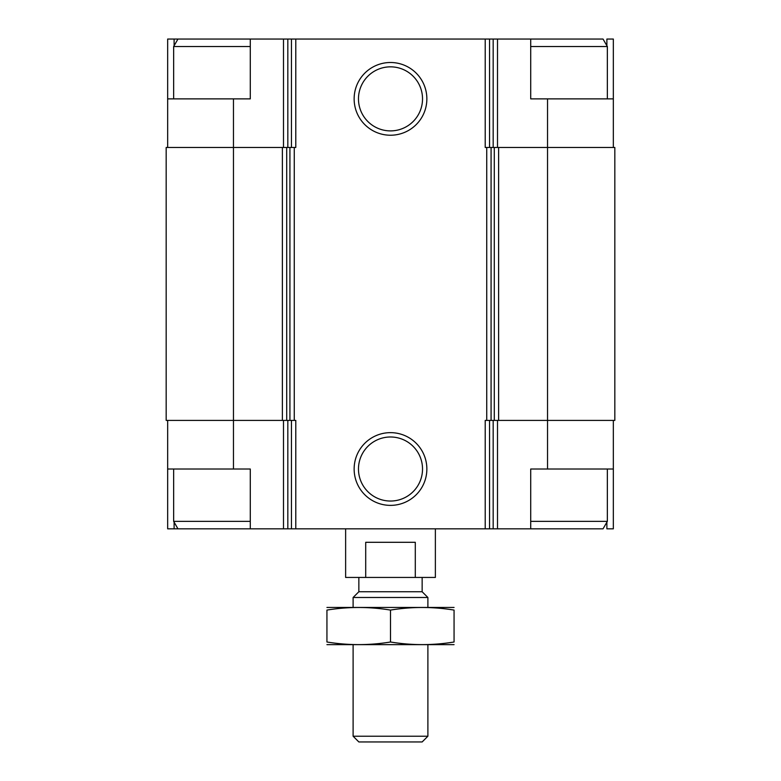 <?xml version="1.0" encoding="UTF-8"?>
<svg xmlns="http://www.w3.org/2000/svg" width="781" height="781" viewBox="0 0 781 781"><rect width="100%" height="100%" fill="white"/><g stroke="black" fill="none" stroke-linecap="round" stroke-linejoin="round"><path stroke-width="1.17" d="M606.886 45.718L606.886 39.05L613.339 39.05L613.339 98.875L530.709 98.875L530.709 39.05L250.291 39.05L250.291 98.875L233.47 98.875L233.47 147.472L282.371 147.472L282.371 420.412L233.47 420.412L233.47 469.02L250.291 469.02L250.291 528.835L530.709 528.835L530.709 469.02L613.339 469.02L613.339 528.835L606.886 528.835L606.886 522.167M233.47 469.02L167.661 469.02L167.661 528.835L174.114 528.835L174.114 522.167M174.114 45.718L174.114 39.05L167.661 39.05L167.661 147.472M613.339 420.412L613.339 469.02M167.661 420.412L167.661 469.02M250.291 528.835L174.114 528.835M547.53 98.875L547.53 420.412L614.832 420.412L614.832 147.472L485.216 147.472L485.216 39.05M295.784 39.05L295.784 147.472L286.705 147.472L286.705 420.412L295.784 420.412L295.784 528.835M233.47 147.472L166.168 147.472L166.168 420.412L233.47 420.412L233.47 147.472M282.371 147.472L286.705 147.472M390.5 62.5A36.375 36.375 0 0 0 359.006 117.052A36.375 36.375 0 0 0 421.994 117.052A36.375 36.375 0 0 0 390.5 62.5M390.5 432.645A36.375 36.375 0 0 0 359.006 487.198A36.375 36.375 0 0 0 421.994 487.198A36.375 36.375 0 0 0 390.5 432.645M494.295 147.472L494.295 420.412L485.216 420.412L485.216 528.835M547.53 469.02L547.53 420.412L494.295 420.412M282.371 420.412L286.705 420.412M613.339 98.875L613.339 147.472M233.47 98.875L167.661 98.875M250.291 39.05L174.114 39.05M390.5 436.989A32.031 32.031 0 0 0 362.765 485.03A32.031 32.031 0 0 0 418.235 485.03A32.031 32.031 0 0 0 390.5 436.989M390.5 66.844A32.031 32.031 0 0 0 362.765 114.885A32.031 32.031 0 0 0 418.235 114.885A32.031 32.031 0 0 0 390.5 66.844M530.709 528.835L603.039 528.835L607.354 521.357L607.354 469.02M530.709 521.357L607.354 521.357M530.709 46.528L607.354 46.528L607.354 98.875M530.709 39.05L603.039 39.05L607.354 46.528M177.961 528.835L173.646 521.357L250.291 521.357M173.646 98.875L173.646 46.528L250.291 46.528M345.632 528.835L345.632 577.442L435.368 577.442L435.368 528.835M365.703 577.442L365.703 542.297L415.297 542.297L415.297 577.442M427.89 736.219L353.11 736.219L358.85 741.95L422.15 741.95L427.89 736.219L427.89 644.745M353.11 607.354L353.11 597.485L427.89 597.485L427.89 607.354M353.11 736.219L353.11 644.745M353.11 597.485L358.85 591.754L422.15 591.754L427.89 597.485M358.85 591.754L358.85 577.442M326.936 644.637L454.064 644.637M326.936 642.002C326.936 645.467 326.936 645.467 326.936 642.002L326.936 610.088C326.936 606.622 326.936 606.622 326.936 610.088C348.131 606.622 369.315 606.622 390.5 610.088C411.685 606.622 432.869 606.622 454.064 610.088C454.064 606.622 454.064 606.622 454.064 610.088L454.064 642.002C454.064 645.467 454.064 645.467 454.064 642.002C432.869 645.477 411.685 645.477 390.5 642.002C369.315 645.477 348.131 645.477 326.936 642.002M390.5 642.002L390.5 610.088M326.936 607.452L454.064 607.452M497.507 420.412L497.507 528.835M283.493 420.412L283.493 528.835M493.172 420.412L493.172 528.835M489.55 420.412L489.55 528.835M486.739 147.472L486.739 420.412M294.261 147.472L294.261 420.412M291.45 420.412L291.45 528.835M287.828 420.412L287.828 528.835M498.629 147.472L498.629 420.412M491.073 147.472L491.073 420.412M289.927 147.472L289.927 420.412M497.507 39.05L497.507 147.472M493.172 39.05L493.172 147.472M489.55 39.05L489.55 147.472M291.45 39.05L291.45 147.472M287.828 39.05L287.828 147.472M283.493 39.05L283.493 147.472M173.646 521.357L173.646 469.02M177.961 39.05L173.646 46.528M422.15 591.754L422.15 577.442"/></g></svg>
